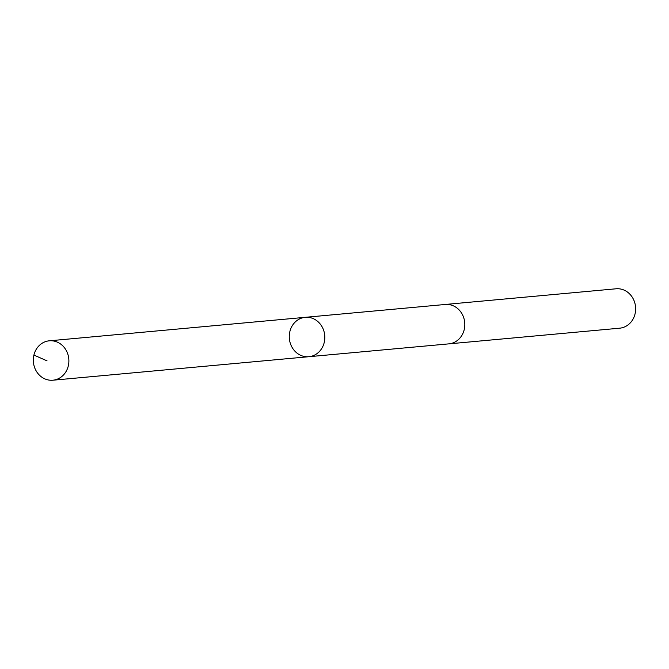 <?xml version="1.0" encoding="UTF-8"?>
<svg xmlns="http://www.w3.org/2000/svg" width="669" height="669" viewBox="0 0 669 669"><rect width="100%" height="100%" fill="white"/><g stroke="black" fill="none" stroke-linecap="round" stroke-linejoin="round"><path stroke-width="1" d="M444.793 304.52A19.777 17.762 84.8 0 1 445.228 304.47A19.777 17.762 84.8 0 1 464.687 322.19A19.777 17.762 84.8 0 1 449.484 343.791A19.777 17.762 84.8 0 1 448.849 343.866L308.852 356.711A19.777 17.762 -95.2 0 0 309.496 356.644A19.777 17.762 -95.2 0 0 324.699 335.035A19.777 17.762 -95.2 0 0 305.24 317.323A19.777 17.762 -95.2 0 0 289.359 338.639A19.777 17.762 -95.2 0 0 308.852 356.711A19.777 17.762 -95.2 0 0 309.496 356.644A19.777 17.762 -95.2 0 0 324.699 335.035A19.777 17.762 -95.2 0 0 305.24 317.323L49.297 340.814A19.777 17.762 84.8 0 1 68.756 358.525A19.777 17.762 84.8 0 1 53.553 380.134A19.777 17.762 84.8 0 1 52.91 380.209A19.777 17.762 84.8 0 1 33.45 362.489A19.777 17.762 84.8 0 1 48.653 340.881A19.777 17.762 84.8 0 1 49.297 340.814M305.24 317.323L445.228 304.479A19.777 17.762 84.8 0 1 464.729 322.55A19.777 17.762 84.8 0 1 448.849 343.866A19.777 17.762 84.8 0 1 448.406 343.899M445.228 304.47L616.049 288.791A19.777 17.762 84.8 0 1 635.55 306.87A19.777 17.762 84.8 0 1 619.67 328.186L448.849 343.866M47.064 360.875L33.918 355.063M308.852 356.711L52.91 380.209"/></g></svg>
